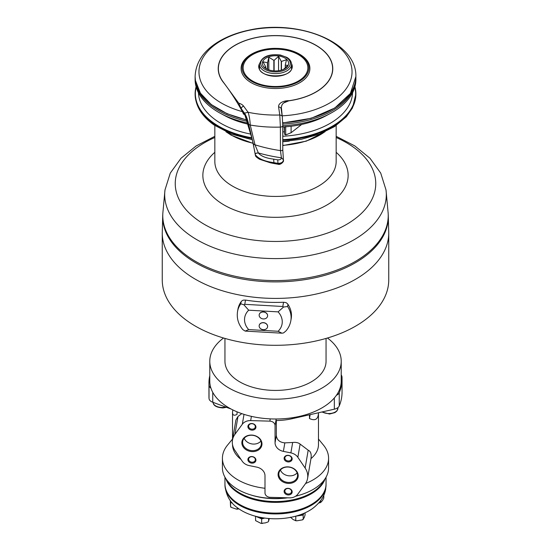 <?xml version="1.0" encoding="UTF-8"?>
<svg xmlns="http://www.w3.org/2000/svg" width="551" height="551" viewBox="0 0 551 551"><rect width="100%" height="100%" fill="white"/><g stroke="black" fill="none" stroke-linecap="round" stroke-linejoin="round"><path stroke-width="0.83" d="M260.905 441.089A9.422 7.652 9.7 0 1 251.821 443.913A9.422 7.652 9.7 0 1 244.196 438.231M241.855 442.77A10.111 8.217 9.7 0 1 256.952 436.482A10.111 8.217 9.7 0 1 256.952 450.78A10.111 8.217 9.7 0 1 241.855 442.77M242.612 442.412A9.422 7.652 9.7 0 1 242.702 441.358A9.422 7.652 9.7 0 1 253.281 435.4A9.422 7.652 9.7 0 1 261.27 444.533A9.422 7.652 9.7 0 1 251.339 450.58A9.422 7.652 9.7 0 1 242.612 442.412M297.127 472.875A9.422 7.652 9.7 0 1 288.042 475.699A9.422 7.652 9.7 0 1 280.418 470.017M278.083 474.556A10.111 8.217 9.7 0 1 293.173 468.267A10.111 8.217 9.7 0 1 293.173 482.566A10.111 8.217 9.7 0 1 278.083 474.556M278.834 474.197A9.422 7.652 9.7 0 1 278.923 473.144A9.422 7.652 9.7 0 1 289.502 467.186A9.422 7.652 9.7 0 1 297.492 476.319A9.422 7.652 9.7 0 1 287.56 482.366A9.422 7.652 9.7 0 1 278.834 474.197M284.116 458.391A4.043 3.285 9.7 0 1 290.157 455.877A4.043 3.285 9.7 0 1 290.157 461.593A4.043 3.285 9.7 0 1 284.116 458.391M284.867 458.033A3.361 2.727 9.7 0 1 284.895 457.661A3.361 2.727 9.7 0 1 288.669 455.532A3.361 2.727 9.7 0 1 291.52 458.79A3.361 2.727 9.7 0 1 287.98 460.953A3.361 2.727 9.7 0 1 284.867 458.033M247.895 426.605A4.043 3.285 9.7 0 1 253.928 424.084A4.043 3.285 9.7 0 1 253.928 429.808A4.043 3.285 9.7 0 1 247.895 426.605M248.639 426.247A3.361 2.727 9.7 0 1 248.673 425.868A3.361 2.727 9.7 0 1 252.448 423.747A3.361 2.727 9.7 0 1 255.299 427.004A3.361 2.727 9.7 0 1 251.752 429.16A3.361 2.727 9.7 0 1 248.639 426.247M247.895 459.624A4.043 3.285 9.7 0 1 253.928 457.11A4.043 3.285 9.7 0 1 253.928 462.826A4.043 3.285 9.7 0 1 247.895 459.624M248.639 459.272A3.361 2.727 9.7 0 1 248.673 458.893A3.361 2.727 9.7 0 1 252.448 456.772A3.361 2.727 9.7 0 1 255.299 460.03A3.361 2.727 9.7 0 1 251.752 462.186A3.361 2.727 9.7 0 1 248.639 459.272M284.116 491.409A4.043 3.285 9.7 0 1 290.157 488.895A4.043 3.285 9.7 0 1 290.157 494.619A4.043 3.285 9.7 0 1 284.116 491.409M284.867 491.058A3.361 2.727 9.7 0 1 284.895 490.679A3.361 2.727 9.7 0 1 288.669 488.558A3.361 2.727 9.7 0 1 291.52 491.816A3.361 2.727 9.7 0 1 287.98 493.971A3.361 2.727 9.7 0 1 284.867 491.058M388.744 233.032L388.744 279.922A113.244 65.383 180 0 1 342.632 332.577A113.244 65.383 180 0 1 195.426 326.151A113.244 65.383 180 0 1 162.256 279.922L162.256 233.032A113.244 65.383 0 0 0 195.426 279.261A113.244 65.383 0 0 0 318.836 293.435A113.244 65.383 0 0 0 388.744 233.032L388.255 214.745A112.81 65.128 0 0 0 388.207 214.029M241.166 301.686L240.794 303.835A27.047 21.978 -170.3 0 0 237.536 311.522L237.901 309.373A27.047 21.978 -170.3 0 1 241.166 301.686A5.055 4.105 -170.3 0 1 243.356 300.13L245.498 300.075A113.244 65.383 0 0 0 283.545 302.251L285.762 302.554A5.055 4.105 -170.3 0 1 287.959 304.359A27.047 21.978 -170.3 0 1 291.217 318.499L290.852 320.648A27.047 21.978 -170.3 0 0 287.594 306.508L287.959 304.359M282.78 127.005A74.316 42.909 -0 0 0 284.474 126.895L290.033 126.379A74.316 42.909 -0 0 0 326.171 115.689L330.311 113.465A80.384 46.408 -0 0 0 355.884 79.516L355.884 77.863A80.384 46.408 -0 0 0 355.877 77.188M291.093 126.255L291.093 132.729L285.707 134.933L284.495 134.182L284.226 126.916M282.78 131.875L284.226 131.82M267.586 69.405L267.586 62.538L268.812 57.221L273.847 60.341L273.847 70.872M268.812 57.221L268.812 69.881M274.123 70.893L274.123 60.321L278.551 56.347L281.237 61.319L281.237 70.17M278.551 56.347L278.551 70.728M266.932 69.095L264.501 67.429L265.734 66.94A9.911 5.724 180 0 1 265.685 66.781L262.999 61.808L267.421 62.669L267.421 69.33M281.465 70.108L281.465 61.416L286.499 59.708L285.266 65.032L285.266 67.938M265.734 66.94L265.734 68.303M285.315 67.904L285.315 65.19L288.001 65.328L283.579 69.295A9.911 5.724 180 0 1 283.49 69.371M268.674 56.856A13.141 7.59 180 0 1 285.838 58.654A13.141 7.59 180 0 1 284.791 68.71A13.141 7.59 180 0 1 266.209 68.71A13.141 7.59 180 0 1 268.674 56.856M223.534 338.011A65.721 37.943 0 0 0 209.779 361.242L209.779 381.051A65.721 37.943 0 0 0 210.93 388.118A65.721 37.943 0 0 0 269.033 418.815A65.721 37.943 0 0 0 336.427 395.281A65.721 37.943 0 0 0 340.904 384.784A65.721 37.943 0 0 0 341.221 381.051L341.221 361.242A65.721 37.943 0 0 0 327.466 338.011M209.779 375.582A101.109 58.378 0 0 0 208.953 383.028A101.109 58.378 0 0 0 209.029 385.287A8.086 4.67 0 0 0 210.93 388.118M336.427 395.281A8.086 4.67 0 0 0 339.251 392.718A101.109 58.378 0 0 0 342.047 379.081A101.109 58.378 0 0 0 341.971 376.815A8.086 4.67 0 0 0 341.221 375.024M276.03 418.994L276.085 420.53A45.499 26.269 0 0 0 292.071 418.726L334.326 409.186A8.086 4.67 0 0 0 339.251 405.929A101.109 58.378 0 0 0 342.047 392.291L342.047 379.081M208.953 383.028L208.953 396.238A101.109 58.378 0 0 0 209.029 398.497A8.086 4.67 0 0 0 212.748 402.251L231.151 409.056M275.059 442.763L275.059 425.565A5.055 4.105 -170.3 0 0 269.852 421.143L250.677 420.599A10.111 8.217 -170.3 0 0 242.316 424.249L234.926 434.326A19.719 16.02 -170.3 0 0 232.488 440.015A19.719 16.02 -170.3 0 0 234.926 450.422L242.213 461.187A10.111 8.217 -170.3 0 0 249.176 465.588L256.683 467.103A10.111 8.217 9.7 0 1 264.997 475.706L264.997 492.904A5.055 4.105 -170.3 0 0 270.204 497.326L289.385 497.87A10.111 8.217 -170.3 0 0 297.747 494.226L305.137 484.15A19.719 16.02 -170.3 0 0 307.575 478.454A19.719 16.02 -170.3 0 0 305.137 468.047L297.85 457.282A10.111 8.217 -170.3 0 0 290.887 452.888L283.379 451.372A10.111 8.217 9.7 0 1 275.059 442.763L276.333 435.331C276.754 439.843 279.584 442.357 284.833 442.873L292.664 442.487C295.88 442.116 298.36 442.653 300.109 444.085L308.188 450.201C310.73 451.324 311.652 454.134 310.971 458.632A42.971 24.809 0 0 0 318.471 444.623L318.471 412.768C318.244 419.283 315.248 421.205 309.476 418.533L309.476 414.8M276.333 420.53L276.333 435.331M235.918 419.972L237.984 416.473L241.779 413.622M295.708 496.162A53.082 30.649 0 0 0 300.329 494.908A53.082 30.649 0 0 0 328.327 470.836A53.082 30.649 0 0 0 328.582 467.82L328.582 458.246A53.082 30.649 0 0 0 323.465 445.112L318.471 439.037M232.529 439.037L227.535 445.112A53.082 30.649 0 0 0 222.418 458.246L222.418 467.82A53.082 30.649 0 0 0 250.671 494.908A53.082 30.649 0 0 0 286.582 497.794M305.585 483.496A53.082 30.649 0 0 0 328.327 461.256A53.082 30.649 0 0 0 328.582 458.246M222.418 458.246A53.082 30.649 0 0 0 264.997 488.282M232.529 444.698A42.971 24.809 0 0 0 241.021 459.431M237.033 411.817L237.033 414.4C234.058 415.936 232.556 415.254 232.529 412.341L232.791 409.896M310.144 414.648L309.476 418.533M297.32 515.722A6.571 3.795 0 0 0 299.455 515.605L303.119 515.04L303.27 519.407L302.444 519.875L304.173 517.726L305.089 514.937L305.089 512.816M290.425 517.196L293.297 519.683L296.693 520.826L302.444 519.875M296.693 520.826L295.164 520.592L295.784 520.296L295.784 516.17L299.455 515.605A6.571 3.795 0 0 0 301.328 515.123A6.571 3.795 0 0 0 303.842 513.374M255.602 520.626L260.905 523.347L265.375 522.885L268.089 521.935L268.606 521.246L268.089 521.935M257.055 516.638A6.571 3.795 0 0 0 258.598 517.561L255.547 516.259L255.574 520.633M268.606 518.498L268.606 521.246L269.287 518.553M230.332 500.604L230.476 505.453L231.034 507.313L236.475 509.131L237.309 508.711L238.982 508.91M231.027 507.313L230.594 506.913L230.607 502.533L232.322 503.056M237.309 507.678L237.309 508.711M303.119 515.04L303.911 513.346M264.783 518.078L261.649 518.863L258.598 517.561A6.571 3.795 0 0 0 260.423 518.112A6.571 3.795 0 0 0 264.762 518.078M261.649 518.863L261.649 522.995M230.594 500.955A6.571 3.795 0 0 0 230.862 501.506A6.571 3.795 0 0 0 231.895 502.567M230.497 500.825L230.607 502.533M224.953 484.329L224.946 484.742C225.786 495.094 230.173 502.939 238.108 508.277A47.524 27.44 0 0 0 260.423 517.368A47.524 27.44 0 0 0 301.328 514.379A47.524 27.44 0 0 0 312.892 508.277C320.386 502.429 324.649 496.003 325.696 488.992L326.047 484.329M318.719 503.008L319.952 502.76L322.383 500.749L323.795 498.063L323.795 495.232M320.751 500.487L321.026 502.312L319.952 502.76M224.946 477.166L224.946 483.916A50.554 29.189 0 0 0 273.014 513.071A50.554 29.189 0 0 0 325.813 486.788A50.554 29.189 0 0 0 326.054 483.916L326.054 477.166M225.834 478.64A50.554 29.189 0 0 0 275.5 502.374A50.554 29.189 0 0 0 325.166 478.64M226.571 479.707A50.554 29.189 0 0 0 275.5 501.548A50.554 29.189 0 0 0 324.429 479.707M250.671 494.908L251.855 495.273A50.554 29.189 0 0 0 287.539 497.822M295.543 496.265A50.554 29.189 0 0 0 299.145 495.273L300.329 494.908M209.779 361.242A65.721 37.943 0 0 0 272.263 399.138A65.721 37.943 0 0 0 340.904 364.969A65.721 37.943 0 0 0 341.221 361.242M224.946 338.424L224.946 361.242A50.554 29.189 0 0 0 273.014 390.39A50.554 29.189 0 0 0 325.813 364.108A50.554 29.189 0 0 0 326.054 361.242L326.054 338.424M250.691 134.1A77.044 44.479 180 0 1 216.095 120.311A77.044 44.479 180 0 1 198.463 92.768M352.537 92.768A77.044 44.479 180 0 1 282.78 136.269M291.093 132.729L301.673 124.457M214.835 136.311L196.142 145.939L181.017 158.254L170.287 173.083L164.99 189.923L162.827 213.313A112.735 65.087 -0 0 0 188.58 256.938A112.735 65.087 -0 0 0 347.295 265.672A112.735 65.087 -0 0 0 388.173 213.313L386.01 189.923L380.713 173.083L369.983 158.254L354.858 145.939L336.165 136.311M195.123 77.188A80.384 46.408 -0 0 0 195.116 77.863A80.384 46.408 -0 0 0 247 121.261M282.759 124.085A80.384 46.408 -0 0 0 355.884 77.863M195.116 77.863L195.116 79.516A80.384 46.408 -0 0 0 220.689 113.465L224.829 115.689A74.316 42.909 -0 0 0 247.812 124.12M220.689 113.465A80.384 46.408 -0 0 0 247.495 123.018M282.78 125.731A80.384 46.408 -0 0 0 330.311 113.465M267.607 315.716A4.25 3.451 9.7 0 1 267.566 316.191A4.25 3.451 9.7 0 1 262.799 318.877A4.25 3.451 9.7 0 1 259.19 314.759A4.25 3.451 9.7 0 1 263.674 312.031A4.25 3.451 9.7 0 1 267.607 315.716M259.204 314.704A4.25 3.451 9.7 0 1 259.211 314.649A4.25 3.451 9.7 0 1 263.688 311.928A4.25 3.451 9.7 0 1 267.621 315.613A4.25 3.451 9.7 0 1 267.586 316.088A4.25 3.451 9.7 0 1 267.572 316.136M267.607 326.447A4.25 3.451 9.7 0 1 267.566 326.922A4.25 3.451 9.7 0 1 262.799 329.608A4.25 3.451 9.7 0 1 259.19 325.489A4.25 3.451 9.7 0 1 263.674 322.769A4.25 3.451 9.7 0 1 267.607 326.447M259.204 325.441A4.25 3.451 9.7 0 1 259.211 325.386A4.25 3.451 9.7 0 1 263.688 322.659A4.25 3.451 9.7 0 1 267.621 326.344A4.25 3.451 9.7 0 1 267.586 326.819A4.25 3.451 9.7 0 1 267.572 326.874M283.572 307.024L282.821 306.494L244.768 304.324L243.873 304.758L248.694 310.192L278.097 311.873L283.572 307.024L287.594 306.508M240.794 303.835L243.873 304.758M290.852 320.648C290.163 324.518 288.517 327.955 285.914 330.972L283.572 332.914L281.967 333.197L278.097 331.275L248.694 329.594L245.167 331.096L242.846 329.643C238.335 324.25 236.565 318.209 237.536 311.522M162.793 214.029A112.81 65.128 0 0 0 162.745 214.745A112.81 65.128 0 0 0 195.736 262.82A112.81 65.128 0 0 0 320.283 276.547A112.81 65.128 0 0 0 388.255 214.745M259.562 68.868A16.034 9.257 180 0 1 259.466 67.835L259.466 64.336A16.034 9.257 0 0 0 261.801 69.144A16.034 9.257 0 0 0 279.825 73.249A16.034 9.257 0 0 0 291.534 64.336C291.417 61.512 289.84 59.191 286.809 57.366L280.39 55.017C268.502 53.702 261.525 56.808 259.466 64.336M291.534 64.336L291.534 67.835A16.034 9.257 180 0 1 291.438 68.868M276.781 49.17A32.357 18.679 0 0 0 243.17 67.098A32.357 18.679 0 0 0 274.219 86.5A32.357 18.679 0 0 0 307.83 68.572A32.357 18.679 0 0 0 276.781 49.17M259.239 67.415A16.282 9.401 180 0 1 259.466 66.216M291.534 66.216A16.282 9.401 180 0 1 291.761 67.415M309.876 68.661A34.376 19.85 180 0 1 275.5 88.504A34.376 19.85 180 0 1 241.124 68.661C240.746 57.173 258.192 47.717 276.843 48.398C294.544 48.584 310.192 57.765 309.876 68.661M332.625 71.065L332.625 68.661A57.125 32.984 0 0 1 289.082 100.695A10.111 5.841 0 0 0 278.606 107.025L279.784 115.001L280.39 127.088A2.528 1.46 0 0 0 282.78 125.635A2.528 1.46 0 0 0 282.773 125.511L282.305 116.964C282.387 115.986 281.547 115.331 279.784 115.001A80.384 46.408 180 0 1 248.102 112.287L245.002 112.996L244.823 113.616C246.428 116.268 247.702 119.801 248.639 124.209A2.528 1.46 0 0 0 250.244 125.043A88.47 51.078 0 0 0 280.39 127.088L280.452 150.588A2.528 1.391 14.4 0 0 282.78 149.576A2.528 1.391 14.4 0 0 282.773 149.452L283.414 159.728L281.416 157.793L283.428 159.783C283.235 162.125 281.416 163.323 277.959 163.371L277.924 164.212C280.735 165.41 284.261 160.982 283.441 160.637L283.441 160.017M332.625 68.661A57.125 32.984 0 0 0 275.5 35.677A57.125 32.984 0 0 0 218.375 68.661A57.125 32.984 0 0 0 222.859 81.472L238.693 103.154L241.29 108.774A2.528 1.901 143.9 0 1 243.618 106.15A10.111 5.841 0 0 0 238.693 103.154M241.29 108.774L244.823 113.616L247.358 122.46L248.639 124.209L253.136 143.212A2.528 1.391 14.4 0 0 253.15 143.288A2.528 1.391 14.4 0 0 255.01 144.803A88.47 48.688 14.4 0 0 280.452 150.588L281.416 157.793A93.525 51.47 14.4 0 1 258.364 152.937C256.125 152.978 255.085 153.522 255.244 154.562L255.251 154.707C258.316 158.922 264.528 161.705 273.902 163.068L273.861 163.502L270.369 162.8L259.597 159.287C254.335 155.933 255.94 155.981 255.258 154.81L255.251 154.624C258.323 158.722 264.535 161.402 273.902 162.655L273.902 163.068L277.959 163.785C281.416 163.805 283.242 162.676 283.428 160.396M253.136 143.212L255.251 154.624C255.092 153.584 256.132 153.04 258.378 152.999C260.974 156.174 266.078 158.22 273.689 159.143L277.745 159.852C280.046 159.935 281.272 159.267 281.43 157.848M273.689 159.143L273.902 162.655L277.959 163.371L277.745 159.852M252.42 140.181L254.989 152.861M247.282 122.184A1.012 0.585 0 0 0 247.282 122.246A1.012 0.585 0 0 0 247.296 122.329A1.012 0.585 0 0 0 247.358 122.46L251.717 137.667L244.988 115.297L242.33 111.44M282.305 116.964L282.78 125.635L282.78 149.576L283.4 159.48M289.082 100.695L283.607 102.989M281.795 105.289L281.106 108.685M281.182 109.236L281.389 108.774M244.272 114.312A78.414 45.272 180 0 1 243.514 114.119L242.44 111.653C235.869 99.827 229.299 89.779 222.721 81.507A57.276 33.067 180 0 1 218.224 68.661A57.276 33.067 180 0 1 275.5 35.588A57.276 33.067 180 0 1 332.776 68.661A57.276 33.067 180 0 1 289.42 100.737C284.006 101.625 281.341 104.036 281.423 107.982L282.332 117.067M281.389 110.606L281.389 107.321L281.423 110.868M285.707 134.933L285.707 126.537M284.495 126.84L284.495 134.182M225.703 407.044A9.098 5.255 180 0 1 222.962 407.437A9.098 5.255 180 0 1 213.079 402.375M321.818 412.01L329.574 414.035L334.939 412.596L336.875 411.032L337.928 408.284A9.098 5.255 180 0 1 329.622 413.519A9.098 5.255 180 0 1 322.252 411.914M305.137 468.047L308.188 450.201M297.85 457.282L300.109 444.085M290.887 452.888L292.664 442.487M283.379 451.372L284.833 442.873M275.059 425.565L276.085 419.593M269.852 421.143L270.245 418.877M250.677 420.599L251.408 416.356M242.316 424.249L244.01 414.359M234.926 434.326L237.984 416.473M212.748 392.333L212.748 402.251M292.071 417.775L292.071 418.726M224.946 484.742A50.554 29.189 0 0 0 273.014 513.897A50.554 29.189 0 0 0 325.813 487.614A50.554 29.189 0 0 0 326.054 484.742M209.029 385.287L209.029 398.497M334.326 397.967L334.326 409.186M339.251 392.718L339.251 405.929M251.745 137.764A80.143 46.27 180 0 1 213.705 123.038A80.143 46.27 180 0 1 196.17 86.996M354.83 86.996A80.143 46.27 180 0 1 282.78 139.651M196.094 86.721A80.384 46.408 -0 0 0 195.116 93.918A80.384 46.408 -0 0 0 213.526 123.472A80.384 46.408 -0 0 0 251.89 138.28M282.78 140.14A80.384 46.408 -0 0 0 355.884 93.918A80.384 46.408 -0 0 0 354.906 86.721M251.945 138.473A80.384 46.408 180 0 1 213.526 123.658A80.384 46.408 180 0 1 195.116 94.104A80.384 46.408 180 0 1 195.116 94.014M355.884 94.014A80.384 46.408 180 0 1 355.884 94.104A80.384 46.408 180 0 1 282.78 140.319M289.296 141.097A63.675 36.759 180 0 1 282.78 141.724M253.129 143.219A62.78 36.242 180 0 1 231.11 134.981A62.78 36.242 180 0 1 227.095 132.433A62.78 36.242 180 0 1 226.468 131.985M324.532 131.985A62.78 36.242 180 0 1 282.78 145.347M214.835 125.518L214.835 161.409A60.665 35.023 -0 0 0 249.651 193.098A60.665 35.023 -0 0 0 314.132 188.414A60.665 35.023 -0 0 0 336.165 161.409L336.165 125.518M164.99 189.923A110.806 63.971 -0 0 0 190.067 235.367A110.806 63.971 -0 0 0 346.062 243.948A110.806 63.971 -0 0 0 386.01 189.923M214.835 137.502A100.248 57.876 -0 0 0 196.934 219.532A100.248 57.876 -0 0 0 339.34 228.204A100.248 57.876 -0 0 0 336.165 137.502M214.835 152.31A72.642 41.938 -0 0 0 226.984 206.591A72.642 41.938 -0 0 0 321.756 207.713A72.642 41.938 -0 0 0 336.165 152.31M283.545 302.251L282.821 306.494M244.768 304.324L245.498 300.075M248.694 329.594A18.961 15.407 9.7 0 1 248.694 310.192M278.097 311.873A18.961 15.407 9.7 0 1 278.097 331.275M262.834 67.787A14.822 8.561 180 0 1 275.163 54.79A14.822 8.561 180 0 1 288.504 67.456A14.822 8.561 180 0 1 262.834 67.787M276.816 48.584A33.363 19.264 0 0 0 245.966 76.803A33.363 19.264 0 0 0 303.718 78.118A33.363 19.264 0 0 0 276.816 48.584M259.466 65.39A16.282 9.401 0 0 0 259.218 67.008C257.958 78.793 293.042 78.793 291.782 67.008A16.282 9.401 0 0 0 291.534 65.39M259.5 63.661A16.785 9.691 0 0 0 272.6 76.141A16.785 9.691 0 0 0 292.271 66.981A16.785 9.691 0 0 0 291.5 63.661M258.378 152.999L255.01 144.803L250.244 125.043C249.989 120.118 249.279 115.868 248.102 112.287L243.618 106.15M278.606 107.025A2.528 2.059 -8.4 0 1 281.106 108.719L282.284 116.688M282.773 125.511L282.773 149.452M246.628 119.815A80.384 46.408 180 0 1 195.405 80.432A80.384 46.408 180 0 1 195.116 76.499C195.701 62.532 203.388 50.995 218.175 41.89C226.874 36.586 237.02 32.695 248.597 30.229C297.182 19.009 356.807 41.442 355.884 76.499A80.384 46.408 180 0 1 282.725 122.721M242.44 111.653A76.541 44.19 180 0 1 221.736 40.347A76.541 44.19 180 0 1 344.96 53.24A76.541 44.19 180 0 1 282.229 115.82M226.44 407.313L222.921 407.947C216.467 407.464 213.182 405.55 213.072 402.202M337.928 408.284L337.928 407.582M307.575 478.454L311.019 458.322M232.488 440.015L235.931 419.883M232.529 439.767L232.529 412.341M262.517 523.45L260.905 523.347M238.108 509.096L236.475 509.131M282.78 141.6L301.473 139.265L319.305 134.162L334.491 126.62L346.352 116.764L352.468 107.962L355.884 94.104L354.913 86.693M196.087 86.693L195.116 94.104C195.44 106.006 201.776 116.316 214.125 125.029L231.413 134.058L252.31 139.789M225.951 131.744L231.268 135.243L253.185 143.446M325.049 131.744L306.301 141.139L282.78 145.581M245.167 331.096L281.967 333.197M162.256 233.032L162.745 214.745M273.861 163.502L277.924 164.212M242.667 112.122L244.988 115.297M218.375 71.065L218.375 68.661M252.489 140.491L251.717 137.66M195.116 76.499L195.412 80.48L200.433 93.202L211.288 104.573L227.115 113.747L246.69 120.028M355.884 76.499L350.402 93.443L334.781 108.01L311.163 118.293L282.732 122.935"/></g></svg>
